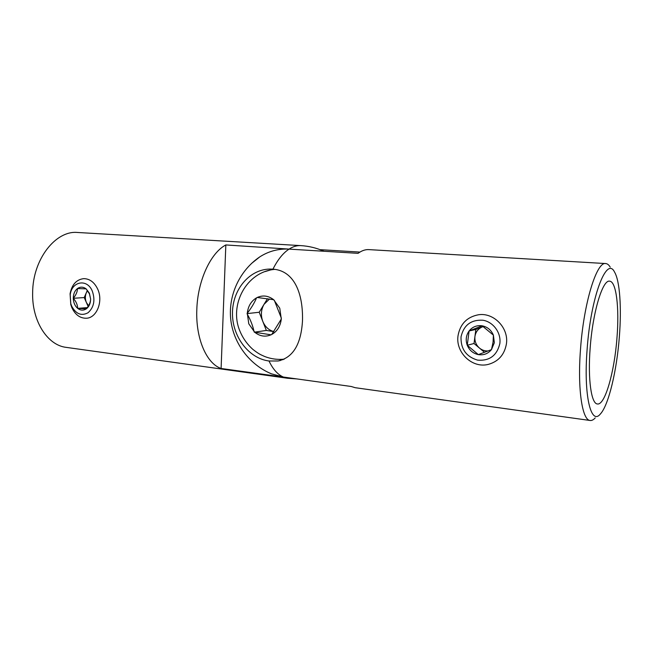<?xml version="1.0" encoding="UTF-8"?>
<svg xmlns="http://www.w3.org/2000/svg" width="653" height="653" viewBox="0 0 653 653"><rect width="100%" height="100%" fill="white"/><g stroke="black" fill="none" stroke-linecap="round" stroke-linejoin="round"><path stroke-width="0.98" d="M324.019 251.258C316.648 247.993 308.934 246.116 300.878 245.618L77.691 232.484C55.823 230.125 32.748 259.233 32.65 292.609C31.793 321.154 47.579 345.364 66.279 347.38L287.704 378.275L296.862 378.92M287.108 377.565L221.098 368.488C206.544 363.541 195.582 338.532 196.814 309.644C197.614 280.814 210.568 252.907 225.832 244.94L294.944 249.479M225.832 244.94L221.098 368.488M587.112 349.51C583.48 395.294 590.941 425.976 600.434 413.92C608.661 405.08 616.824 370.488 619.362 336.67C621.656 307.889 619.877 280.863 614.522 272.04C606.67 255.601 590.72 296.984 587.112 349.51M595.218 417.912C593.463 419.838 591.765 420.695 590.124 420.483C582.231 420.303 577.415 389.098 580.493 349.445C583.692 303.09 596.679 261.347 605.706 263.559C607.355 263.681 608.857 264.857 610.196 267.101M272.954 269.15L269.665 269.069C249.119 269.485 232.427 289.916 232.468 313.211C232.256 336.491 248.646 358.399 269.003 360.995L278.056 360.987C293.001 357.746 301.147 344.286 302.502 320.607C303.155 293.662 294.462 270.734 272.954 269.15C277.688 259.731 283.051 253.046 289.05 249.111L358.056 253.348C361.721 250.654 365.329 249.413 368.872 249.617L605.706 263.559M273.248 269.175L264.979 271.607M275.46 359.174L283.116 359.64M616.987 337.617C619.411 307.889 616.334 281.337 609.608 281.182C602.621 279.476 592.671 312.281 590.149 348.302C587.724 379.197 591.3 403.856 597.413 403.97C605.037 405.48 614.522 371.679 616.987 337.617M590.124 420.483L355.159 387.694L351.216 386.486L283.353 377.042L271.37 373.81L266.979 371.794M359.942 252.082L320.117 249.666M251.552 263.428L259.87 256.817C268.799 251.144 278.529 248.573 289.05 249.111M488.109 350.947C484.901 351.118 482.02 350.163 479.465 348.073C476.004 344.964 474.494 341.095 474.943 336.483C475.694 331.92 478.135 328.728 482.257 326.924L483.302 326.573M493.399 335.136L494.337 342.727L491.464 349.624C488.011 353.738 483.628 355.403 478.331 354.612C473.099 353.453 469.409 350.334 467.254 345.266C465.426 340.074 466.046 335.299 469.115 330.949C472.478 326.827 476.812 325.112 482.134 325.806C487.416 326.884 491.17 329.994 493.399 335.136L482.134 325.806L469.115 330.949L467.254 345.266L478.331 354.612L491.464 349.624L493.064 342.221L493.399 335.136M458.047 335.618C460.21 323.945 466.993 316.991 478.404 314.779C493.733 312.248 509.054 328.051 506.377 344.115C504.402 354.759 498.419 361.501 488.42 364.358C472.241 368.716 455.304 352.367 458.047 335.618M461.026 336.85C463.736 325.137 471.017 319.595 482.869 320.223C493.309 321.847 501.373 332.899 499.831 343.69C496.892 355.599 489.481 361.085 477.604 360.138C466.193 356.709 460.667 348.947 461.026 336.85M483.244 326.533L475.866 329.447L474.021 343.502L484.518 352.318M475.866 329.447L469.115 330.949M474.021 343.502L467.254 345.266M88.571 305.718L86.408 302.535C85.061 299.229 85.029 295.98 86.302 292.781L87.559 290.667M86.139 288.863L89.388 293.213L90.62 299.033C90.547 303.384 89.126 306.649 86.351 308.804C83.47 310.697 80.58 310.55 77.683 308.371C74.907 305.955 73.438 302.592 73.275 298.29C73.332 293.989 74.728 290.748 77.462 288.553C80.311 286.618 83.209 286.724 86.139 288.863L77.462 288.553C77.462 291.703 76.066 294.944 73.275 298.29C76.132 301.539 77.601 304.902 77.683 308.371L86.351 308.804C89.135 305.49 90.563 302.225 90.62 299.033L89.445 293.874L86.139 288.863M71.887 307.734L70.793 304.649L70.075 293.76C71.903 284.528 76.466 279.484 83.78 278.635C89.73 278.758 94.358 282.227 97.656 289.034C103.46 301.139 96.807 318.011 86.343 318.24C80.09 318.329 75.275 314.828 71.887 307.734M71.659 306.102L70.769 303.629L70.198 294.87C71.675 281.247 87.184 278.358 92.302 291.091C95.387 300.119 93.983 307.334 88.073 312.73C81.429 316.272 75.96 314.06 71.659 306.102M87.347 290.373L84.221 297.572L88.122 306.437M84.221 297.572L73.275 298.29M87.29 307.612L77.683 308.371M273.917 331.593C268.799 330.255 265.085 326.835 262.775 321.341C260.62 315.326 261.037 309.661 264.016 304.355L259.217 312.256L266.351 330.451L273.893 331.618M248.785 323.823L247.291 313.195C248.099 306.167 251.185 301.049 256.539 297.841L257.225 297.482C262.89 294.96 268.359 295.695 273.648 299.703L279.762 308.2L281.296 319.048C280.406 326.222 277.223 331.365 271.738 334.467L271.044 334.809C265.314 337.177 259.87 336.328 254.719 332.255L248.785 323.823M267.461 298.699L264.016 304.355L269.518 299.009M273.648 299.703L257.225 297.482M281.361 318.15L274.284 300.233M271.738 334.467L281.296 319.048M254.719 332.255L271.044 334.809M266.351 330.451L254.295 332.181M247.226 314.077C250.507 319.79 252.793 325.676 254.099 331.708M259.217 312.256L247.054 313.603M256.539 297.841C254.441 302.878 251.356 308.004 247.291 313.195M283.769 377.214L287.704 378.275M300.878 245.618L299.98 245.593C296.511 245.577 293.017 246.663 289.491 248.834M283.353 377.042C277.713 374.569 272.93 369.223 269.003 360.995M259.87 256.817C239.888 270.269 228.338 294.764 230.68 318.803C233.08 342.833 249.185 364.554 271.37 373.81M280.308 360.538L278.056 360.987M70.769 303.629L70.793 304.649M70.198 294.87L70.075 293.76M274.97 269.363C246.344 271.583 228.991 305.024 239.765 330.736C242.704 337.936 247.046 344.139 252.809 349.339C259.143 354.261 260.547 354.612 264.587 356.465C270.913 358.946 277.468 359.852 284.243 359.166"/></g></svg>
